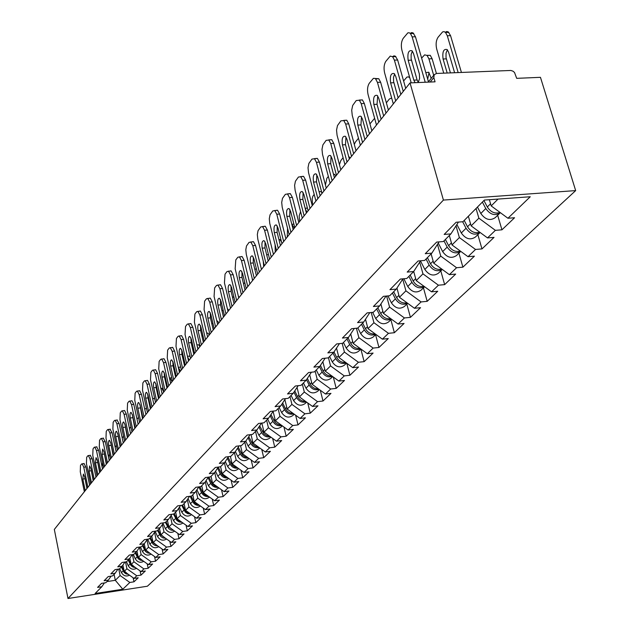 <?xml version="1.0" encoding="UTF-8"?>
<svg xmlns="http://www.w3.org/2000/svg" width="630" height="630" viewBox="0 0 630 630"><rect width="100%" height="100%" fill="white"/><g stroke="black" fill="none" stroke-linecap="round" stroke-linejoin="round"><path stroke-width="0.94" d="M428.156 82.12L434.259 74.624L436.661 73.45L510.835 70.458L513.048 71.198L514.529 72.513L516.694 78.341L540.453 77.325L575.67 190.599L147.388 586.223L67.985 598.5L443.418 200.072L575.67 190.599M489.368 199.71L491.187 205.908L507.93 218.256L530.247 196.749L484.368 200.072L462.94 221.728L456.128 222.256L444.166 234.439L450.899 233.903L458.419 222.083M507.93 218.256L514.568 217.736L501.945 229.816L497.668 215.279M476.052 208.483L478.871 218.177L495.385 230.336L501.945 229.816M495.385 230.336L487.51 237.919L494.03 237.384L481.981 248.913L477.847 234.651M456.026 225.839L459.38 237.581L475.532 249.456L481.981 248.913M475.532 249.456L468.011 256.701L474.414 256.15L462.9 267.167L458.916 253.173M437.464 244.377L440.764 256.127L456.569 267.726L462.9 267.167M456.569 267.726L449.379 274.649L455.671 274.082L444.654 284.626L440.795 270.892M419.706 262.119L422.958 273.861L438.425 285.201L444.654 284.626M438.425 285.201L431.55 291.824L437.732 291.249L427.179 301.337L423.454 287.855M402.72 279.114L405.917 290.839L421.06 301.927L427.179 301.337M421.06 301.927L414.469 308.275L420.549 307.684L410.437 317.355L406.822 304.117M386.607 296.037L389.584 307.109L404.421 317.953L410.437 317.355M404.421 317.953L398.105 324.041L404.074 323.442L394.372 332.719L390.876 319.709M371.204 312.488L373.921 322.71L388.466 333.325L394.372 332.719M388.466 333.325L382.394 339.168L388.269 338.562L378.961 347.469L375.567 334.68M356.407 328.246L358.88 337.688L373.141 348.083L378.961 347.469M373.141 348.083L367.314 353.698L373.094 353.076L364.148 361.644L360.856 349.067M342.177 343.35L344.437 352.083L358.423 362.266L364.148 361.644M358.423 362.266L352.824 367.66L358.509 367.03L349.902 375.267L346.807 363.282M328.443 357.675L330.545 365.912L344.271 375.897L349.902 375.267M344.271 375.897L338.885 381.087L344.484 380.449L336.2 388.379L333.301 377.023M315.142 371.117L317.181 379.228L330.655 389.009L336.2 388.379M330.655 389.009L325.474 394.01L330.978 393.372L323.001 401.003L320.292 390.246M302.329 384.064L304.314 392.041L317.544 401.641L323.001 401.003M317.544 401.641L312.551 406.452L317.969 405.815L310.283 413.17L307.739 402.964M289.981 396.546L291.918 404.397L304.912 413.808L310.283 413.17M304.912 413.808L300.093 418.446L305.432 417.808L298.022 424.896L295.635 415.217M278.082 408.579L279.964 416.304L292.73 425.541L298.022 424.896M292.73 425.541L288.083 430.022L293.344 429.369L286.185 436.22L283.949 427.03M266.592 420.186L268.427 427.794L280.972 436.866L286.185 436.22M280.972 436.866L276.491 441.189L281.673 440.535L274.767 447.142L272.656 438.417M255.504 431.392L257.292 438.882L269.624 447.796L274.767 447.142M269.624 447.796L265.293 451.97L270.404 451.316L263.726 457.703L261.749 449.403M244.794 442.221L246.535 449.599L258.662 458.356L263.726 457.703M258.662 458.356L254.481 462.388L259.513 461.735L253.055 467.909L251.197 460.018M234.439 452.687L236.132 459.955L248.07 468.562L253.055 467.909M248.07 468.562L244.023 472.461L248.984 471.807L242.739 477.784L240.983 470.271M224.422 462.814L226.075 469.972L237.817 478.438L242.739 477.784M237.817 478.438L233.903 482.21L238.794 481.556L232.754 487.337L231.1 480.186M214.696 472.476L216.342 479.666L227.902 487.99L232.754 487.337M227.902 487.99L224.107 491.644L228.934 490.99L223.083 496.582L221.524 489.778M205.286 481.824L206.923 489.053L218.303 497.235L223.083 496.582M218.303 497.235L214.625 500.771L219.39 500.126L213.72 505.543L212.247 499.062M196.158 490.88L197.796 498.149L208.995 506.197L213.72 505.543M208.995 506.197L205.443 509.623L210.136 508.969L204.64 514.23L203.246 508.048M187.323 499.669L188.953 506.953L199.986 514.883L204.64 514.23M199.986 514.883L196.536 518.207L201.167 517.553L195.835 522.648L194.52 516.758M178.755 508.19L180.369 515.498L191.244 523.302L195.835 522.648M191.244 523.302L187.897 526.523L192.465 525.877L187.299 530.822L186.055 525.207M170.446 516.466L172.053 523.79L182.763 531.468L187.299 530.822M182.763 531.468L179.511 534.602L184.031 533.949L179.007 538.752L177.833 533.389M162.382 524.499L163.973 531.83L174.534 539.398L179.007 538.752M174.534 539.398L171.376 542.438L175.833 541.784L170.958 546.446L169.848 541.335M154.547 532.303L156.13 539.642L166.54 547.1L170.958 546.446M166.54 547.1L163.477 550.045L167.879 549.399L163.138 553.928L162.083 549.053M146.947 539.886L148.515 547.234L158.776 554.573L163.138 553.928M158.776 554.573L155.799 557.44L160.146 556.794L155.547 561.196L154.547 556.542M139.553 547.257L141.112 554.605L151.231 561.842L155.547 561.196M151.231 561.842L148.341 564.63L152.633 563.984L148.16 568.268L147.207 563.818M132.41 554.613L133.922 561.771L143.9 568.906L148.16 568.268M143.9 568.906L141.088 571.615L145.325 570.977L140.97 575.135L140.073 570.89M125.496 561.936L126.921 568.74L136.765 575.773L140.97 575.135M136.765 575.773L134.025 578.411L138.214 577.773L133.985 581.821L133.127 577.773M118.763 569.055L120.11 575.529L129.827 582.459L133.985 581.821M129.827 582.459L122.795 589.231L95.114 593.507L101.8 586.75L104.399 582.923M450.899 233.903L443.347 241.534L436.669 242.077L425.258 253.701L431.857 253.142L424.651 260.426L418.092 260.993L407.193 272.089L413.682 271.522L406.791 278.484L400.349 279.058L389.931 289.674L396.301 289.083L389.71 295.746L383.386 296.344L373.409 306.495L379.669 305.897L373.354 312.275L367.14 312.882L357.588 322.615L363.731 322.001L357.683 328.112L351.579 328.726L342.421 338.058L348.461 337.436L342.657 343.303L336.656 343.925L327.86 352.879L333.805 352.249L328.238 357.879L322.332 358.517L313.89 367.117L319.733 366.479L314.378 371.889L308.574 372.527L300.455 380.796L306.204 380.15L301.053 385.355L295.344 386.001L287.532 393.947L293.194 393.301L288.241 398.31L282.618 398.963L275.097 406.618L280.665 405.964L275.893 410.784L270.364 411.437L263.12 418.816L268.6 418.155L264.002 422.801L258.56 423.462L251.575 430.566L256.969 429.912L252.535 434.393L247.173 435.054L240.439 441.913L245.755 441.252L241.479 445.575L236.195 446.237L229.698 452.852L234.927 452.19L230.8 456.364L225.595 457.034L219.319 463.428L224.469 462.759L220.476 466.798L215.358 467.46L209.286 473.642L214.365 472.973L210.507 476.871L205.459 477.54L199.592 483.517L204.6 482.848L200.868 486.62L195.883 487.289L190.205 493.07L195.143 492.4L191.536 496.054L186.622 496.716L181.125 502.315L186 501.653L182.495 505.189L177.66 505.851L172.337 511.269L177.132 510.607L173.746 514.033L168.974 514.694L163.816 519.947L168.549 519.285L165.265 522.601L160.555 523.27L155.555 528.357L160.225 527.696L157.043 530.917L152.389 531.578L147.546 536.516L152.153 535.854L149.066 538.981L144.475 539.642L139.773 544.43L144.317 543.777L141.317 546.808L136.789 547.462L132.221 552.116L136.718 551.463L133.804 554.408L129.331 555.062L124.897 559.582L129.331 558.928L126.496 561.787L122.086 562.44L117.778 566.835L122.157 566.181L119.401 568.961L115.046 569.615L110.856 573.883L115.18 573.229L112.502 575.93L108.203 576.584L104.123 580.734L108.399 580.08L105.793 582.711L101.548 583.364L97.579 587.396L101.8 586.75M468.366 216.248L471.138 225.871L478.871 218.177M471.138 225.871L487.51 237.919M449.324 235.494L452.001 244.936L459.38 237.581M452.001 244.936L468.011 256.701M431.857 253.142L439.055 241.881M431.117 253.89L433.708 263.151L440.764 256.127M433.708 263.151L449.379 274.649M413.682 271.522L420.564 260.781M413.705 271.483L416.209 280.586L422.958 273.861M416.209 280.586L431.55 291.824M396.301 289.083L402.901 278.83M396.947 288.075L399.444 297.281L405.917 290.839M399.444 297.281L414.469 308.275M379.669 305.897L386.001 296.092M380.898 303.999L383.379 313.291L389.584 307.109M383.379 313.291L398.105 324.041M363.731 322.001L369.81 312.622M365.495 319.284L367.967 328.639L373.921 322.71M367.967 328.639L382.394 339.168M348.461 337.436L354.304 328.458M350.713 333.971L353.162 343.389L358.88 337.688M353.162 343.389L367.314 353.698M333.805 352.249L339.42 343.641M336.507 348.106L338.94 357.557L344.437 352.083M338.94 357.557L352.824 367.66M319.733 366.479L325.135 358.218M322.851 361.699L325.261 371.18L330.545 365.912M325.261 371.18L338.885 381.087M306.204 380.15L311.401 372.22M309.708 374.795L312.094 384.292L317.181 379.228M312.094 384.292L325.474 394.01M293.194 393.301L298.203 385.678M297.053 387.418L299.415 396.924L304.314 392.041M299.415 396.924L312.551 406.452M280.665 405.964L285.5 398.625M284.862 399.593L287.193 409.098L291.918 404.397M287.193 409.098L300.093 418.446M268.6 418.155L273.262 411.099M273.097 411.343L275.405 420.84L279.964 416.304M275.405 420.84L288.083 430.022M256.969 429.912L261.474 423.108M261.844 423.061L264.025 432.172L268.427 427.794M264.025 432.172L276.491 441.189M245.755 441.252L250.102 434.692M251.016 434.582L253.039 443.118L257.292 438.882M253.039 443.118L265.293 451.97M234.927 452.19L239.132 445.867M240.542 445.694L242.424 453.695L246.535 449.599M242.424 453.695L254.481 462.388M224.469 462.759L228.532 456.655M230.415 456.419L232.163 463.916L236.132 459.955M232.163 463.916L244.023 472.461M214.365 472.973L218.295 467.074M220.595 466.68L222.232 473.799L226.075 469.972M222.232 473.799L233.903 482.21M204.6 482.848L208.404 477.154M211.026 476.351L212.625 483.375L216.342 479.666M212.625 483.375L224.107 491.644M195.143 492.4L198.828 486.895M201.757 485.722L203.317 492.644L206.923 489.053M203.317 492.644L214.625 500.771M186 501.653L189.567 496.322M192.772 494.802L194.3 501.622L197.796 498.149M194.3 501.622L205.443 509.623M177.132 510.607L180.597 505.449M184.07 503.598L185.566 510.331L188.953 506.953M185.566 510.331L196.536 518.207M168.549 519.285L171.911 514.285M175.628 512.135L177.085 518.774L180.369 515.498M177.085 518.774L187.897 526.523M160.225 527.696L163.485 522.853M167.43 520.412L168.864 526.963L172.053 523.79M168.864 526.963L179.511 534.602M152.153 535.854L155.319 531.161M159.477 528.452L160.878 534.917L163.973 531.83M160.878 534.917L171.376 542.438M144.317 543.777L147.388 539.225M151.759 536.256L153.129 542.635L156.13 539.642M153.129 542.635L163.477 550.045M136.718 551.463L139.702 547.045M144.254 543.84L145.601 550.14L148.515 547.234M145.601 550.14L155.799 557.44M129.331 558.928L132.229 554.636M136.938 551.124L138.277 557.432L141.112 554.605M138.277 557.432L148.341 564.63M122.157 566.181L124.976 562.015M129.827 558.188L131.158 564.519L133.922 561.771M131.158 564.519L141.088 571.615M115.18 573.229L117.92 569.181M122.905 565.063L124.236 571.418L126.921 568.74M124.236 571.418L134.025 578.411M108.399 580.08L111.069 576.151M114.077 574.34L115.314 580.301L120.11 575.529M106.919 581.584L115.314 580.301L122.795 589.231M67.985 598.5L54.33 529.428L410.028 82.9L443.418 200.072M491.187 205.908L498.031 199.08M410.028 82.9L435.062 81.829L433.826 77.584L430.195 82.034M434.259 74.624L433.826 77.584M86.909 488.534L84.648 476.729L87.034 488.368M83.916 463.522L85.853 466.917L83.766 467.184L87.901 487.289M89.61 485.147L85.853 466.917M84.357 491.739L80.27 471.768L80.475 465.491L81.609 463.987L84.215 463.491M85.207 490.668L82.829 479.044L83.373 474.051L84.648 476.705M83.766 467.184L82.128 463.751M127.362 573.654L123.638 570.41L121.866 566.472M102.603 462.688L102.021 466.602M128.394 574.387L126.11 573.906L124.173 572.52L121.346 567M129.52 575.19C126.189 576.804 123.496 575.938 121.448 572.591L119.684 568.677M93.193 480.643L90.885 468.484M90.161 455.293L92.145 458.711L90.035 458.971L94.24 479.328M95.965 477.154L92.145 458.711M90.602 483.895L86.436 463.68L86.657 457.309L87.822 455.766L90.476 455.254M91.476 482.8L89.05 471.035L89.633 465.956L90.917 468.626L93.358 480.438M90.035 458.971L88.365 455.514M99.658 472.531L97.303 460.042M96.579 446.843L98.611 450.277L96.469 450.537L100.761 471.138M102.509 468.948L98.611 450.277M97.02 475.839L92.775 455.38L93.012 448.906L94.209 447.316L96.918 446.796M97.918 474.705L95.445 462.798L96.059 457.64L97.367 460.333L99.855 472.279M96.469 450.537L94.784 447.056M106.297 464.192L103.903 451.379M103.178 438.149L105.257 441.606L103.092 441.866L107.47 462.727M109.226 460.506L105.257 441.606M103.619 467.555L99.288 446.843L99.54 440.26L100.768 438.63L103.533 438.102M104.541 466.397L102.021 454.34L102.666 449.088L103.997 451.797L106.533 463.901M103.092 441.866L101.375 438.362M113.124 455.616L110.683 442.488M109.959 429.211L112.085 432.684L109.896 432.944L114.361 454.072M116.14 451.828L112.085 432.684M110.4 459.034L105.99 438.063L106.249 431.377L107.517 429.699L110.344 429.164M111.353 457.845L108.777 445.638C108.281 442.386 108.502 440.606 109.462 440.299L110.809 443.024L113.4 455.277M109.896 432.944L108.155 429.424M120.157 446.796L117.668 433.353M116.936 420.013L119.117 423.51L116.896 423.769L121.456 445.166M123.26 442.898L119.117 423.51M117.385 450.277L112.88 429.038L113.156 422.242L114.463 420.509L117.345 419.966M118.361 449.048L115.739 436.684C115.219 433.361 115.463 431.558 116.455 431.251L117.826 433.999L120.464 446.402M116.896 423.769L115.132 420.226M134.418 566.85L130.52 563.527L128.717 559.542M109.368 454.112L108.447 456.774M135.426 567.575L133.08 567.102L131.079 565.701L128.189 560.078M136.529 568.362C133.143 570.055 130.386 569.197 128.276 565.779L126.472 561.787M141.671 559.857L137.6 556.455L135.765 552.415M116.322 445.284L115.188 447.331M142.656 560.566L140.238 560.117L138.175 558.684L135.222 552.975M143.734 561.338C140.293 563.133 137.474 562.275 135.285 558.771L133.339 554.471M119.605 444.04L120.015 444.292M149.121 552.66L144.876 549.187L143.018 545.092M123.488 436.204L122.204 437.968M150.097 553.353L147.609 552.927L145.475 551.471L142.451 545.667M151.145 554.109C147.648 556.006 144.766 555.156 142.498 551.565L140.395 546.942M126.937 435.621L127.614 436.708M156.791 545.257L152.365 541.706L150.468 537.555M130.859 426.864L129.481 428.605M157.744 545.942L155.185 545.533L152.98 544.052L149.885 538.146M158.768 546.675C155.208 548.675 152.263 547.84 149.916 544.147L147.648 539.185M134.678 427.675L134.922 428.258M164.682 537.634L160.067 534.004L158.138 529.806M138.498 417.469L136.994 419.068M165.619 538.303L162.989 537.926L160.713 536.413L157.547 530.405M166.611 539.02C162.997 541.138 159.981 540.304 157.547 536.524L155.185 531.358M127.386 437.716L124.858 423.959M124.118 410.555L124.559 410.5L126.354 414.067L124.102 414.327L128.756 435.999M130.575 433.708L126.354 414.067M124.567 441.26L119.968 419.753L120.259 412.831L121.606 411.051L124.559 410.5M125.575 439.992L122.889 427.479C122.37 424.084 122.622 422.242 123.653 421.942L125.039 424.707L127.74 437.275M124.102 414.327L122.314 410.76M172.801 529.783L167.997 526.082L166.044 521.821M146.459 408.161L144.743 409.248M173.722 530.444L171.021 530.09L168.667 528.554L165.422 522.443M174.683 531.137C171.021 533.374 167.927 532.555 165.406 528.672L163.036 523.514M134.828 428.376L132.253 414.296M131.505 400.806L131.977 400.759L133.804 404.35L131.52 404.61L136.277 426.557M138.12 424.242L133.804 404.35M131.961 431.975L127.26 410.185L127.575 403.153L128.961 401.318L131.977 400.759M132.993 430.676L130.26 417.989C129.725 414.532 129.993 412.65 131.064 412.359L132.473 415.138L135.23 427.872M131.52 404.61L129.709 401.011M181.164 521.695L178.991 520.955L177.18 519.482L174.179 513.6M154.799 399.176L153.901 398.302L152.72 399.129M182.07 522.349L179.29 522.018L176.857 520.459L173.463 514.072M182.999 523.01C179.282 525.381 176.116 524.569 173.494 520.585L171.132 515.442M142.498 418.745L139.884 404.358M139.12 390.773L139.632 390.718L141.474 394.333L139.167 394.593L144.026 416.832M145.884 414.493L141.474 394.333M139.577 422.415L134.781 400.341L135.111 393.183L136.537 391.293L139.632 390.718M140.64 421.076L137.844 408.224C137.301 404.688 137.584 402.775 138.702 402.491L140.128 405.287L142.939 418.186M139.167 394.593L137.324 390.97M189.78 513.356L187.527 512.631L185.645 511.119L182.558 505.126M163.768 392.041L161.839 388.277L160.949 388.694M190.677 514.001L187.819 513.702L185.307 512.119L181.684 505.299M191.559 514.639C187.795 517.143 184.559 516.348 181.834 512.253L179.463 507.134M150.397 408.831L147.995 397.9L147.743 394.112M146.963 380.433L147.514 380.378L149.389 384.016L147.042 384.268L152.011 406.807M153.893 404.444L149.389 384.016M147.42 412.563L142.522 390.198L142.876 382.906L144.341 380.961L147.514 380.378M148.522 411.185L145.664 398.16C145.105 394.545 145.404 392.592 146.57 392.317L148.018 395.136L150.893 408.209M147.042 384.268L145.176 380.63M198.671 504.764L196.332 504.039L194.363 502.504L191.079 496.117M171.982 381.733L170.021 377.953L169.454 378.008M166.84 384.111L167.265 387.655M199.553 505.394C196.473 505.662 194.15 504.362 192.591 501.504L190.15 496.243M200.395 506C196.576 508.654 193.26 507.874 190.433 503.669L188.063 498.566M158.547 398.601L156.09 387.521L155.846 383.56M155.051 369.779L155.641 369.716L157.539 373.37L155.169 373.621L160.24 396.467M162.146 394.081L157.539 373.37M155.515 402.405L150.499 379.74L150.877 372.314L152.389 370.314L155.641 369.716M156.649 400.979L153.728 387.781C153.153 384.079 153.476 382.095 154.681 381.827L156.153 384.662L159.091 397.916M155.169 373.621L153.271 369.967M207.837 495.889L205.411 495.188L203.364 493.605L199.836 486.762M180.44 371.117L178.306 367.266M175.25 371.779L175.321 375.874M208.703 496.519C205.537 496.834 203.143 495.526 201.521 492.581L198.867 486.888M209.499 497.094L209.404 497.18C205.545 499.873 202.175 499.086 199.293 494.81L196.93 489.738M180.188 367.125L180.692 367.03M166.95 388.056L164.438 376.827L164.202 372.676M163.39 358.785L164.028 358.722L165.95 362.4L163.548 362.644L168.738 385.804M170.667 383.386L165.95 362.4M163.855 391.931L158.736 368.952L159.13 361.392L160.689 359.32L164.028 358.722M165.029 390.458L162.044 377.079C161.453 373.291 161.792 371.275 163.052 371.015L164.54 373.866L167.548 387.3M163.548 362.644L161.626 358.966M217.295 486.73L214.783 486.045L212.649 484.431L208.861 477.091M189.165 360.163L187.527 356.548M184.086 359.722L183.716 362.195M218.153 487.352C214.893 487.73 212.428 486.407 210.743 483.367L208.065 477.658M218.901 487.896L218.697 488.092C214.791 490.817 211.365 490.006 208.435 485.667L206.081 480.627M188.874 356.155L190.095 356.493M175.62 377.165L173.045 365.786L172.833 361.455M171.998 347.437L172.683 347.374L174.628 351.067L172.195 351.32L177.502 374.803M179.456 372.354L174.628 351.067M172.47 381.118L167.226 357.824L167.643 350.123L169.257 347.988L172.683 347.374M173.675 379.606L170.62 366.038C170.021 362.163 170.383 360.1 171.699 359.848L173.203 362.715L176.282 376.338M172.195 351.32L170.25 347.618M227.06 477.28L224.453 476.603L222.232 474.957L218.216 467.2M198.166 348.863L197.206 346.13M193.308 347.673L192.701 349.485M227.902 477.887C224.564 478.335 222.012 476.997 220.256 473.862L217.578 468.161M228.611 478.398L228.288 478.713C224.327 481.47 220.862 480.643 217.878 476.241L215.531 471.232M197.828 344.83L198.544 344.76L199.962 346.602M184.566 365.928L181.936 354.383L181.739 349.87M180.881 335.727L181.629 335.656L183.59 339.373L181.117 339.617L186.559 363.431M188.535 360.959L183.59 339.373M181.361 369.96L175.99 346.342L176.431 338.491L178.101 336.286L181.629 335.656M182.605 368.392L179.479 354.643C178.865 350.666 179.243 348.555 180.621 348.327L182.141 351.209L185.291 365.022M181.117 339.617L179.156 335.9M237.148 467.507L234.447 466.854L232.139 465.168L228.068 457.364M202.899 335.491L202.096 336.845M237.982 468.106C234.549 468.626 231.911 467.271 230.084 464.042L227.398 458.356M238.644 468.586L238.195 469.027C234.187 471.815 230.667 470.964 227.627 466.491L225.288 461.53M207.081 333.152L207.845 333.073L209.278 334.916M193.82 354.32L191.118 342.618L190.945 337.908M190.063 323.631L190.866 323.552L192.851 327.285L190.347 327.529L195.914 351.69M197.914 349.177L192.851 327.285M190.543 358.439L185.047 334.475L185.511 326.474L187.236 324.19L190.866 323.552M191.827 356.816L188.622 342.862C188 338.782 188.401 336.641 189.835 336.42L191.378 339.318L194.607 353.328M190.347 327.529L188.362 323.796M247.574 457.411L244.779 456.781L242.377 455.049L238.242 447.198M212.822 322.906L211.893 324.111M248.393 458.002C244.865 458.593 242.148 457.223 240.243 453.891L237.557 448.229M249.015 458.451L248.433 459.018C244.369 461.837 240.794 460.971 237.707 456.427L235.376 451.513M216.83 320.985L217.46 321.009L218.893 322.836M203.372 342.326L200.616 330.443L200.458 325.552M199.545 311.133L200.419 311.047L202.419 314.795L199.875 315.039L205.585 339.546M207.609 337.011L202.419 314.795M200.033 346.524L194.402 322.214L194.898 314.055L196.678 311.7L200.419 311.047M201.364 344.846L198.08 330.695C197.442 326.505 197.867 324.316 199.371 324.119L200.931 327.025L204.238 341.239M199.875 315.039L197.875 311.283M258.363 446.961L255.465 446.355L252.961 444.591L248.771 436.7M223.091 309.881L222.083 311.165M259.166 447.544C255.544 448.221 252.732 446.835 250.748 443.394L248.07 437.763M259.741 447.962L259.017 448.67C254.898 451.513 251.268 450.631 248.118 446.016L245.81 441.158M227.335 308.511L228.84 310.362M213.255 329.915L210.428 317.866L210.302 312.771M209.349 298.203L210.294 298.116L212.318 301.88L209.735 302.116L215.594 326.986M217.641 324.418L212.318 301.88M209.845 334.207L204.073 309.543L204.6 301.211L206.435 298.777L210.294 298.116M211.223 332.475L207.853 318.111C207.199 313.811 207.656 311.574 209.231 311.393L210.806 314.315L214.192 328.742M209.735 302.116L207.719 298.352M269.522 436.149L266.529 435.566L263.923 433.771L259.67 425.833M233.73 296.399L232.627 297.785M270.317 436.724C266.592 437.488 263.694 436.094 261.615 432.526L258.938 426.935M270.845 437.102L269.963 437.96C265.789 440.842 262.104 439.937 258.899 435.243L256.552 430.337M238.361 296.195L239.116 297.454M223.485 317.079L220.579 304.849L220.484 299.557M219.5 284.831L220.524 284.736L222.563 288.516L219.941 288.745L225.95 313.984M228.021 311.385L222.563 288.516M219.996 321.457L214.074 296.431L214.633 287.926L216.539 285.406L220.524 284.736M221.421 319.67L217.972 305.093C217.303 300.668 217.791 298.384 219.437 298.234L221.02 301.164L224.5 315.803M219.941 288.745L217.909 284.965M281.082 424.951L277.98 424.407L275.263 422.565L270.955 414.587M244.779 282.555L243.558 283.925M281.854 425.51C278.035 426.376 275.034 424.966 272.869 421.289L270.199 415.737M282.334 425.864L281.295 426.88C277.066 429.794 273.325 428.865 270.057 424.1L267.663 419.108M234.069 303.794L231.092 291.375L231.029 285.87M229.997 270.987L231.115 270.892L233.171 274.672L230.509 274.9L236.675 300.526M238.77 297.895L233.171 274.672M230.509 308.259L224.438 282.862L225.028 274.176L226.997 271.569L231.115 270.892M231.982 306.408L228.446 291.611C227.761 287.059 228.28 284.728 230.005 284.602L231.604 287.548L235.171 302.408M230.509 274.9L228.462 271.113M293.052 413.351C289.705 413.382 287.162 411.839 285.437 408.728L282.649 402.948M256.339 268.608L254.89 269.561M252.094 278.027L252.535 280.61M293.816 413.902C289.887 414.863 286.792 413.445 284.524 409.642L281.87 404.137M294.249 414.209L293.029 415.406C288.745 418.351 284.941 417.399 281.61 412.548L279.161 407.484M245.038 290.02L241.975 277.413L241.952 271.695M240.88 256.646L242.093 256.544L244.157 260.332L241.455 260.56L247.787 286.571M249.905 283.909L244.157 260.332M241.392 294.596L235.163 268.805L235.785 259.93L237.833 257.229L242.093 256.544M242.928 292.674L239.29 277.649C238.589 272.963 239.148 270.577 240.959 270.49L242.566 273.436L246.228 288.524M241.455 260.56L239.4 256.764M305.463 401.318C301.998 401.42 299.368 399.853 297.557 396.616L294.777 390.891M268.474 254.717L266.648 254.677M263.238 261.088L263.686 266.608M306.211 401.853C302.187 402.932 298.982 401.499 296.604 397.561L293.966 392.12M306.597 402.137L305.188 403.507C300.849 406.492 296.982 405.515 293.588 400.585L291.084 395.427M256.41 275.751L253.268 262.946L253.284 257.009M252.157 241.778L253.48 241.676L255.552 245.472L252.803 245.684L259.308 272.105M261.458 269.412L255.552 245.472M252.685 280.421L246.275 254.236L245.81 249.756L246.495 245.968L249.063 242.369L253.48 241.676M254.268 278.428L250.535 263.175C249.819 258.339 250.409 255.906 252.315 255.859L253.929 258.804L257.694 274.129M252.803 245.684L250.74 241.889M318.347 388.836C314.764 389.009 312.023 387.411 310.125 384.056L307.361 378.386M281.46 241.786L279.862 239.613L278.909 239.494M275.097 244.716L275.247 252.094M319.071 389.364C314.937 390.561 311.63 389.12 309.141 385.04L306.519 379.669M319.41 389.608L317.803 391.175C313.401 394.191 309.472 393.191 306.007 388.175L303.455 382.93M268.199 260.946L264.97 247.944L265.033 241.778M263.844 226.359L265.293 226.249L267.364 230.044L264.576 230.257L271.262 257.095M273.444 254.362L267.364 230.044M264.387 265.726L257.804 239.132L257.331 234.565L258.048 230.682L260.71 226.95L265.293 226.249M266.033 263.663L262.198 248.165C261.466 243.18 262.096 240.684 264.104 240.676L265.718 243.629L269.593 259.198M264.576 230.257L262.513 226.461M331.719 375.874C328.01 376.126 325.167 374.503 323.174 371.023L320.426 365.416M294.265 228.218L291.753 224.099M287.548 228.273L287.233 237.053M332.419 376.386C328.183 377.709 324.757 376.267 322.15 372.039L319.528 366.684M332.711 376.598L330.892 378.37C326.434 381.426 322.434 380.402 318.89 375.291L316.284 369.96M293.344 224.154L293.832 223.894M280.445 245.574L277.121 232.368L277.239 225.965M275.979 210.357L277.562 210.247L279.633 214.035L276.798 214.239L283.681 241.511M285.886 238.746L279.633 214.035M276.538 250.472L269.774 223.453L269.286 218.799L270.034 214.822L272.798 210.948L277.562 210.247M278.247 248.33L274.302 232.58C273.554 227.43 274.231 224.879 276.342 224.926L277.956 227.871L281.941 243.692M276.798 214.239L274.735 210.452M345.61 362.407C341.775 362.738 338.814 361.1 336.719 357.478L334.002 351.957M306.967 212.279L305.251 208.672M300.589 211.601L299.171 215.854L299.659 221.445M346.287 362.896C341.948 364.368 338.404 362.919 335.664 358.541L332.979 353.091M346.531 363.077L344.484 365.085C339.964 368.172 335.892 367.117 332.278 361.919L329.608 356.493M305.952 208.223L307.385 208.002M293.155 229.611L289.737 216.192L289.91 209.538M288.587 193.741L290.32 193.623L292.383 197.403L289.501 197.599L296.58 225.312M298.809 222.516L292.383 197.403M289.162 234.628L282.193 207.175L281.704 202.427L282.484 198.348L285.358 194.323L290.32 193.623M290.942 232.399L286.87 216.397C286.107 211.074 286.839 208.459 289.06 208.561L290.674 211.507L294.777 227.588M289.501 197.599L287.438 193.82M360.045 348.398C356.092 348.831 353.013 347.161 350.808 343.397L348.059 337.845M320.158 195.717L319.788 194.489M314.189 194.355L312.85 196.269L312.157 198.796L312.575 205.246M360.699 348.878C356.257 350.5 352.587 349.044 349.705 344.5L346.957 338.956M360.903 349.028L358.612 351.264C354.021 354.391 349.878 353.312 346.193 348.02L343.46 342.5M320.827 191.567L319.056 191.685L320.827 191.567L321.78 192.544M306.377 213.019L302.857 199.379L303.093 192.473M301.683 176.471L303.581 176.353L305.629 180.109L302.707 180.298L309.999 208.475M312.26 205.64L305.629 180.109M302.282 218.161L295.108 190.252L294.604 185.417L295.423 181.227L298.415 177.046L303.581 176.353M304.125 215.846L299.943 199.576C299.163 194.056 299.943 191.386 302.29 191.559L303.896 194.489L308.117 210.837M302.707 180.298L300.66 176.542M375.07 333.829C370.991 334.357 367.786 332.671 365.471 328.75L362.644 323.103M328.34 176.408L326.836 178.321L325.434 184.992M375.7 334.286C371.149 336.073 367.353 334.617 364.321 329.899L361.502 324.253M375.858 334.396L373.299 336.9C368.644 340.066 364.431 338.948 360.659 333.561L357.856 327.939M333.459 174.093L334.593 174.376L335.892 175.967M320.127 195.765L316.496 181.889L316.803 174.715M315.307 158.508L317.386 158.39L319.418 162.115L316.441 162.296L323.962 190.945M326.245 188.079L319.418 162.115M315.921 201.033L308.535 172.659L308.023 167.722L308.881 163.422L311.992 159.075L317.386 158.39M317.851 198.615L313.535 182.078C312.74 176.361 313.582 173.62 316.055 173.872L317.646 176.786L322.001 193.402M316.441 162.296L314.417 158.563M390.718 318.646C386.505 319.292 383.174 317.583 380.725 313.504L377.835 307.747M343.082 157.713L340.83 160.571L339.444 164.643M391.309 319.079C386.655 321.056 382.725 319.599 379.528 314.701L376.645 308.952M391.435 319.166L388.584 321.954C383.867 325.151 379.575 324.001 375.716 318.512L372.629 312.346M348.618 156.327L350.17 158.036M334.435 177.794L330.695 163.682L331.089 156.232M329.482 139.813L331.774 139.687L333.774 143.388L330.742 143.553L338.499 172.691M340.814 169.785L333.774 143.388M330.128 183.196L322.513 154.342L321.985 149.31L322.891 144.884L326.127 140.364L331.774 139.687M332.136 180.684L327.687 163.863C326.875 157.925 327.781 155.122 330.396 155.46L331.971 158.351L336.459 175.25M330.742 143.553L328.742 139.852M407.027 302.825C402.672 303.597 399.207 301.857 396.624 297.62L393.663 291.753M358.47 138.246L355.391 142.104L354.304 144.443M407.578 303.235C402.822 305.416 398.759 303.959 395.38 298.864L392.419 293.005M407.665 303.298L404.515 306.377C399.719 309.613 395.356 308.432 391.403 302.833L387.915 295.919M364.731 138.876L365.038 139.38M349.359 159.067L345.492 144.711L345.972 136.97M344.256 120.338L346.768 120.212L348.736 123.858L345.649 124.023L353.658 153.665M356.005 150.72L348.736 123.858M344.933 164.619L337.074 135.261L336.538 130.126L337.483 125.575L340.861 120.865L346.768 120.212M347.02 161.997L342.429 144.884C341.61 138.71 342.578 135.844 345.35 136.285L346.894 139.136L351.532 156.334M345.649 124.023L343.689 120.369M424.029 286.319C419.541 287.225 415.934 285.469 413.209 281.043L410.169 275.066M374.63 118.306L369.944 123.882M424.549 286.697C419.69 289.099 415.477 287.642 411.91 282.342L408.87 276.381M424.596 286.737L421.116 290.139C416.257 293.415 411.799 292.202 407.767 286.485L403.83 278.751M364.912 139.537L360.927 124.929L361.494 116.889M359.659 100.028L362.415 99.902L364.337 103.493L361.203 103.643L369.471 133.804M371.85 130.827L364.337 103.493M360.368 145.239L352.249 115.377L351.705 110.124L352.698 105.438L356.226 100.54L362.415 99.902M362.549 142.506L357.808 125.094C356.974 118.66 358.021 115.723 360.951 116.282L362.463 119.094L367.251 136.592M361.203 103.643L359.289 100.044M441.787 269.081C437.157 270.136 433.401 268.364 430.518 263.75L427.4 257.654M391.663 98.02L389.379 98.997L386.379 102.808M442.252 269.419C437.307 272.065 432.936 270.624 429.164 265.104L426.045 259.024M442.276 269.443L438.441 273.2C433.503 276.515 428.967 275.255 424.833 269.427L420.478 260.914M381.15 119.149L377.031 104.289L377.709 95.925M375.653 78.923L378.764 78.718L380.63 82.239L377.441 82.372L385.993 113.077M388.395 110.053L380.63 82.239M376.48 125.016L368.093 94.618C367.077 90.027 367.455 86.263 369.219 83.333L373.385 78.348L378.764 78.718M378.756 122.157L373.85 104.438C373.007 97.729 374.141 94.721 377.252 95.413L378.717 98.17L383.67 115.983M377.441 82.372L375.575 78.844M460.341 251.063C455.577 252.284 451.663 250.488 448.607 245.676L445.394 239.463M409.776 77.789L408.437 76.876L406.925 77.081L403.602 80.963M438.275 243.101L442.662 251.614C446.898 257.56 451.529 258.859 456.537 255.504L460.758 251.37C455.718 254.268 451.19 252.85 447.182 247.094L443.985 240.888M398.113 97.855L393.569 81.435L393.529 77.301L394.648 74.017M392.561 56.653L393.955 55.849L395.396 56.212L397.656 60.015L394.404 60.141L403.255 91.397M405.696 88.342L397.656 60.015M393.309 103.887L384.631 72.946C383.583 68.261 383.985 64.394 385.836 61.338L390.238 56.101L392.608 56.708L395.861 56.59M395.687 100.894L390.616 82.861C389.765 75.852 390.994 72.773 394.286 73.615L395.703 76.309L400.83 94.445M394.404 60.141L392.608 56.708M479.753 232.21C474.839 233.62 470.767 231.809 467.523 226.768L464.223 220.429M431.196 78.38L428.739 72.222L425.825 72.678M433.692 75.324L428.92 58.858L427.085 55.456L424.644 54.857L421.62 58.11M480.091 232.462C474.981 235.667 470.295 234.266 466.035 228.257L462.656 221.752M480.044 232.509L475.453 236.998C470.366 240.392 465.649 239.053 461.302 232.982L456.892 224.485M436.401 73.474L432.117 58.74L428.92 58.858M429.03 72.529L427.707 79.199M426.951 55.338L430.274 55.338L432.117 58.74M418.296 82.412L417.115 79.978L411.146 58.834L411.138 54.511L412.366 51.117M410.248 33.374L411.477 32.626L413.02 32.87L415.461 36.776L412.154 36.887L425.219 82.246M428.447 81.766L415.461 36.776M411.217 82.845L401.924 50.282C400.845 45.51 401.271 41.533 403.208 38.343L407.87 32.831L409.327 32.791L410.437 33.555L413.745 33.453M415.099 82.68L413.815 80.12L408.153 60.291C407.295 52.967 408.618 49.809 412.115 50.825L413.477 53.44L419.367 74.041L419.596 78.466L418.186 82.546M412.154 36.887L410.437 33.555M500.07 212.46C495.022 214.074 490.778 212.247 487.321 206.986L483.934 200.513M454.608 72.726L448.591 52.188L447.205 49.597C443.607 48.597 442.228 51.723 443.079 58.992L447.19 73.025M458.16 72.576L447.3 35.768L445.552 32.477L444.111 31.634L442.614 31.894L438.086 37.233C436.07 40.391 435.613 44.336 436.708 49.069L443.748 73.167M500.338 212.657L500.275 212.727C495.093 216.169 490.258 214.775 485.769 208.538L482.383 202.08M500.062 212.932L495.243 217.641C490.085 221.075 485.273 219.689 480.816 213.491L477.453 207.065M461.428 72.442L450.56 35.666L447.3 35.768M447.387 49.786L446.04 53.156L446.016 57.519L450.434 72.891M445.276 32.224L446.788 31.508L448.324 31.965L450.56 35.666M82.829 479.044L84.908 478.776M121.448 572.591L123.118 570.93M89.05 471.035L91.153 470.767M95.445 462.798L97.579 462.538M102.021 454.34L104.178 454.072M108.777 445.638L110.967 445.371M115.739 436.684L117.944 436.425M128.276 565.779L129.985 564.063M135.285 558.771L137.049 557.007M144.876 549.187L145.302 548.761M142.498 551.565L144.309 549.754M152.365 541.706L152.83 541.241M149.916 544.147L151.783 542.288M160.067 534.004L160.571 533.5M157.547 536.524L159.469 534.61M122.889 427.479L125.134 427.211M167.997 526.082L168.549 525.53M165.406 528.672L167.383 526.696M130.26 417.989L132.528 417.729M176.172 517.915L176.77 517.317M173.494 520.585L175.534 518.553M137.844 408.224L140.143 407.964M184.59 509.505L185.236 508.851M181.834 512.253L183.928 510.158M145.664 398.16L147.995 397.9M193.268 500.826L193.969 500.126M190.433 503.669L192.591 501.504M153.728 387.781L156.09 387.521M202.222 491.88L202.978 491.124M199.293 494.81L201.521 492.581M162.044 377.079L164.438 376.827M211.459 482.651L212.271 481.84M208.435 485.667L210.743 483.367M170.62 366.038L173.045 365.786M220.996 473.114L221.878 472.24M217.878 476.241L220.256 473.862M179.479 354.643L181.936 354.383M230.856 463.27L231.793 462.333M227.627 466.491L230.084 464.042M188.622 342.862L191.118 342.618M241.038 453.096L242.046 452.088M237.707 456.427L240.243 453.891M198.08 330.695L200.616 330.443M251.567 442.567L252.654 441.488M248.118 446.016L250.748 443.394M207.853 318.111L210.428 317.866M262.466 431.676L263.631 430.518M258.899 435.243L261.615 432.526M217.972 305.093L220.579 304.849M273.751 420.407L274.995 419.163M270.057 424.1L272.869 421.289M228.446 291.611L231.092 291.375M285.437 408.728L286.768 407.39M281.61 412.548L284.524 409.642M239.29 277.649L241.975 277.413M297.557 396.616L298.982 395.191M293.588 400.585L296.604 397.561M250.535 263.175L253.268 262.946M310.125 384.056L311.653 382.528M306.007 388.175L309.141 385.04M262.198 248.165L264.97 247.944M323.174 371.023L324.804 369.385M318.89 375.291L322.15 372.039M274.302 232.58L277.121 232.368M336.719 357.478L338.467 355.73M332.278 361.919L335.664 358.541M286.87 216.397L289.737 216.192M350.808 343.397L352.682 341.531M346.193 348.02L349.705 344.5M299.943 199.576L302.857 199.379M365.471 328.75L367.471 326.757M360.659 333.561L364.321 329.899M313.535 182.078L316.496 181.889M380.725 313.504L382.867 311.37M375.716 318.512L379.528 314.701M327.687 163.863L330.695 163.682M396.624 297.62L398.916 295.328M391.403 302.833L395.38 298.864M342.429 144.884L345.492 144.711M413.209 281.043L415.658 278.594M407.767 286.485L411.91 282.342M357.808 125.094L360.927 124.929M430.518 263.75L433.141 261.127M424.833 269.427L429.164 265.104M373.85 104.438L377.031 104.289M448.607 245.676L451.419 242.865M442.662 251.614L447.182 247.094M390.616 82.861L393.852 82.719M467.523 226.768L470.531 223.76M461.302 232.982L466.035 228.257M413.815 80.12L417.115 79.978M408.153 60.291L411.445 60.165M487.321 206.986L490.549 203.758M480.816 213.491L485.769 208.538M446.316 58.866L443.079 58.992M153.901 398.302L154.586 398.223M161.839 388.277L163.012 388.151M170.021 377.953L171.714 377.772M178.455 367.306L180.7 367.07M187.464 356.296L189.528 356.084M196.93 344.925L198.544 344.76M206.719 333.183L207.845 333.073M216.846 321.064L217.46 321.009M279.862 239.613L280.893 239.534M292.092 224.248L293.887 224.115M305.148 208.286L307.416 208.12M333.553 174.439L334.593 174.376M427.085 55.456L430.274 55.338M445.552 32.477L448.804 32.374"/></g></svg>
